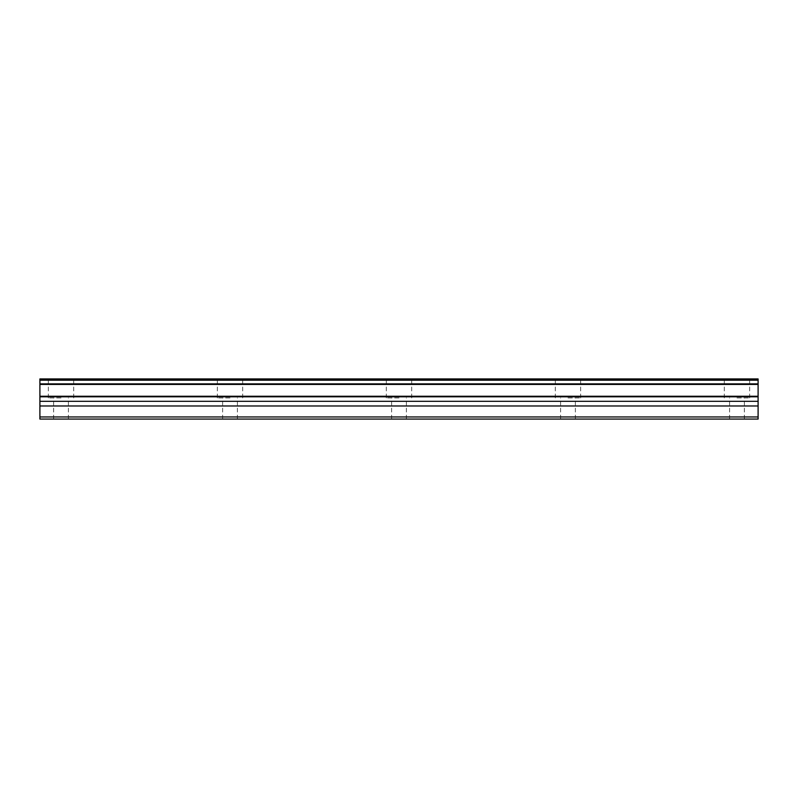 <?xml version="1.0" encoding="UTF-8"?>
<svg xmlns="http://www.w3.org/2000/svg" width="798" height="798" viewBox="0 0 798 798"><rect width="100%" height="100%" fill="white"/><g stroke="black" fill="none" stroke-linecap="round" stroke-linejoin="round"><path stroke-width="0.6" stroke-dasharray="3.99 2.99" d="M61.027 397.943L48.349 397.943L61.027 397.943M61.027 419.07L53.626 419.07L61.027 419.07M736.973 397.943L749.651 397.943L736.973 397.943M736.973 419.07L744.374 419.07L736.973 419.07M567.986 397.943L580.665 397.943L567.986 397.943M567.986 419.07L575.378 419.07L567.986 419.07M399 397.943L386.322 397.943L399 397.943M399 419.07L391.609 419.07L399 419.07M230.014 397.943L217.335 397.943L230.014 397.943M230.014 419.07L222.622 419.07L230.014 419.07M61.027 378.93L48.349 378.93L61.027 378.93M736.973 378.93L749.651 378.93L736.973 378.93M567.986 378.93L580.665 378.93L567.986 378.93M399 378.93L386.322 378.93L399 378.93M230.014 378.93L217.335 378.93L230.014 378.93M39.9 416.955L758.1 416.955L758.1 419.07L39.9 419.07L39.9 383.878L758.1 383.878L758.1 384.427L39.9 384.427M758.1 383.878L758.1 378.93L39.9 378.93L39.9 383.878M758.1 416.955L758.1 396.806L39.9 396.806M39.9 396.247L758.1 396.247L758.1 396.806M758.1 396.247L758.1 384.427M758.1 405.973L39.9 405.973M39.9 380.197L758.1 380.197M758.1 401.324L39.9 401.324M53.626 419.07L53.626 397.943M729.581 419.07L729.581 397.943M560.595 419.07L560.595 397.943M391.609 419.07L391.609 397.943M222.622 419.07L222.622 397.943M48.349 397.943L48.349 378.93M724.305 397.943L724.305 378.93M555.318 397.943L555.318 378.93M386.322 397.943L386.322 378.93M217.335 397.943L217.335 378.93M68.419 419.07L68.419 397.943M744.374 419.07L744.374 397.943M575.378 419.07L575.378 397.943M406.391 419.07L406.391 397.943M237.405 419.07L237.405 397.943M73.695 397.943L73.695 378.93M749.651 397.943L749.651 378.93M580.665 397.943L580.665 378.93M411.678 397.943L411.678 378.93M242.682 397.943L242.682 378.93"/><path stroke-width="1.2" d="M39.9 383.878L39.9 378.93L758.1 378.93L758.1 383.878L39.9 383.878L39.9 384.427L758.1 384.427L758.1 396.247L39.9 396.247L39.9 396.806L758.1 396.806L758.1 396.247M39.9 384.427L39.9 396.247M39.9 396.806L39.9 419.07L758.1 419.07L758.1 396.806M758.1 384.427L758.1 383.878M39.9 416.955L758.1 416.955M39.9 405.973L758.1 405.973M758.1 380.197L39.9 380.197M39.9 401.324L758.1 401.324"/></g></svg>
